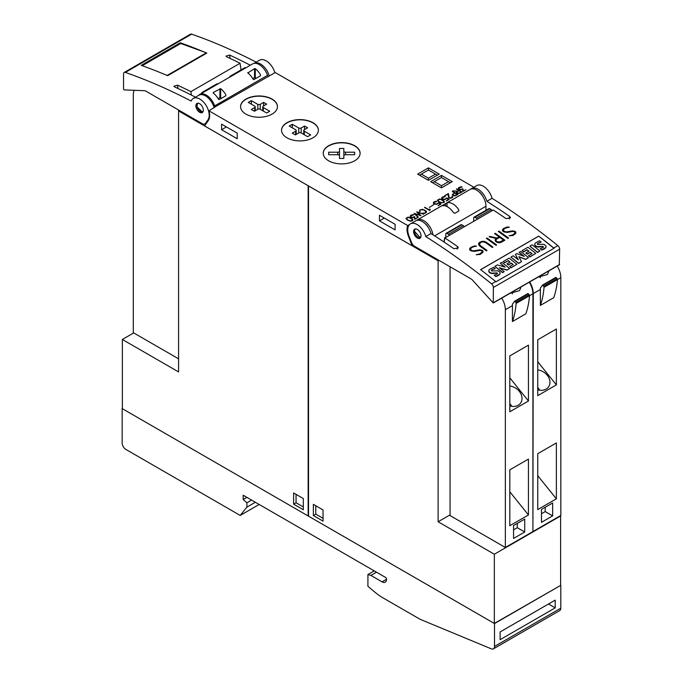 <?xml version="1.0" encoding="UTF-8"?>
<svg xmlns="http://www.w3.org/2000/svg" width="683" height="683" viewBox="0 0 683 683"><rect width="100%" height="100%" fill="white"/><g stroke="black" fill="none" stroke-linecap="round" stroke-linejoin="round"><path stroke-width="1.02" d="M415.102 228.984L414.35 231.11L420.395 237.915M420.984 236.608A5.268 3.039 60 0 1 419.96 238.273A5.268 3.039 60 0 1 415.588 236.523A5.268 3.039 60 0 1 413.659 230.82A5.268 3.039 60 0 1 414.692 229.155A5.268 3.039 60 0 1 419.055 230.914A5.268 3.039 60 0 1 420.984 236.608M425.782 236.557A631.912 364.833 60 0 1 491.589 283.88A3.159 1.827 60 0 1 493.382 287.449L493.271 302.979L472.534 280.158A5.268 3.039 -120 0 0 470.963 278.843L414.683 246.35A5.268 3.039 60 0 1 411.465 242.337L408.989 235.968A13.165 7.598 60 0 1 408.323 233.936A13.165 7.598 60 0 1 410.466 223.845A13.165 7.598 60 0 1 425.782 236.557L430.999 233.552A13.165 7.598 -120 0 0 415.682 220.84L410.466 223.845M559.283 264.688L559.667 249.184A3.159 1.827 -120 0 0 557.866 245.615A631.912 364.833 -120 0 0 492.059 198.292L486.851 201.306A631.912 364.833 60 0 1 509.714 216.451L510.466 217.86L505.983 218.594A631.912 364.833 -120 0 0 493.297 210.023L444.898 237.974A631.912 364.833 60 0 1 457.584 246.546L458.336 247.955L453.853 248.697A631.912 364.833 -120 0 0 430.999 233.552M538.674 236.113A631.912 364.833 60 0 1 553.768 247.98A3.159 1.827 60 0 1 554.058 248.245L495.978 281.78A3.159 1.827 -120 0 0 495.679 281.516A631.912 364.833 -120 0 0 480.593 269.648L538.674 236.113L553.964 248.296M480.644 269.683L538.665 236.19M499.683 268.035L507.017 270.144L509.629 268.479A631.912 364.833 -120 0 0 501.826 262.34L500.212 263.271A631.912 364.833 60 0 1 505.155 267.147L497.361 264.91L494.868 266.353A631.912 364.833 60 0 1 502.671 272.491L504.199 271.612A631.912 364.833 -120 0 0 499.316 267.753L507.051 269.964L509.629 268.479M494.868 266.353L502.645 272.671L504.199 271.612M500.212 263.271L504.746 267.027M518.96 256.893L525.586 259.42L528.48 257.593A631.912 364.833 -120 0 0 520.677 251.455L519.131 252.343A631.912 364.833 60 0 1 524.279 256.373L516.92 253.624L515.417 254.494L518.346 259.822A631.912 364.833 -120 0 0 513.189 255.784L510.884 257.107A631.912 364.833 60 0 1 518.687 263.245L521.53 261.606L518.832 256.663L525.611 259.25L528.48 257.593M510.884 257.107L518.653 263.425L521.53 261.606M515.417 254.494L518.115 259.642M519.131 252.343L523.776 256.185M529.837 246.162L537.572 252.454L539.911 250.943A631.912 364.833 -120 0 0 532.151 244.83L529.837 246.162A631.912 364.833 60 0 1 537.606 252.275L539.911 250.943M537.273 244.019A0.828 0.555 -170 0 1 537.308 243.959A3.304 2.228 -170 0 1 538.204 243.208A11.628 7.82 -170 0 1 541.124 242.209L541.149 242.047A631.912 364.833 -120 0 0 539.544 240.792L535.344 242.96L534.763 244.027L534.874 245.052L536.923 246.631L543.053 246.401L543.181 247.4L540.193 248.697A631.912 364.833 60 0 1 541.687 249.893L545.444 247.835L546.033 246.794L545.939 245.863L543.967 244.326L537.512 244.42L537.342 243.797L538.23 243.046L541.149 242.047M540.193 248.697L541.653 250.063A10.911 7.342 10 0 0 545.41 248.014A3.714 2.501 10 0 0 545.999 246.973A3.714 2.501 10 0 0 546.016 246.879M534.755 244.096A4.021 2.706 10 0 0 534.738 244.181A4.021 2.706 10 0 0 534.84 245.206A3.27 2.203 10 0 0 536.889 246.811A4.73 3.184 10 0 0 539.698 246.939L541.756 246.614A2.988 2.006 -170 0 1 543.019 246.58A0.666 0.444 -170 0 1 543.455 246.973A1.323 0.888 -170 0 1 543.463 247.041M528.505 255.664L529.871 256.945L535.762 253.384A631.912 364.833 -120 0 0 527.959 247.246L522.102 250.635A631.912 364.833 60 0 1 523.562 251.771L527.105 249.722A631.912 364.833 60 0 1 528.949 251.165L525.85 252.949A631.912 364.833 60 0 1 527.182 253.999L530.281 252.215A631.912 364.833 60 0 1 532.057 253.615L528.505 255.664A631.912 364.833 60 0 1 529.906 256.774L535.762 253.384M525.85 252.949L527.148 254.178L530.247 252.394L531.903 253.7M522.102 250.635L523.537 251.933L527.08 249.884L528.804 251.242M509.655 266.549L511.021 267.83L516.911 264.27A631.912 364.833 -120 0 0 509.108 258.131L503.243 261.521A631.912 364.833 60 0 1 504.703 262.656L508.254 260.607A631.912 364.833 60 0 1 510.09 262.05L506.991 263.834A631.912 364.833 60 0 1 508.331 264.884L511.422 263.1A631.912 364.833 60 0 1 513.198 264.5L509.655 266.549A631.912 364.833 60 0 1 511.046 267.659L516.911 264.27M506.991 263.834L508.297 265.064L511.396 263.279L513.044 264.586M503.243 261.521L504.677 262.818L508.22 260.769L509.945 262.135M491.342 270.545A0.828 0.555 -170 0 1 491.376 270.477A3.304 2.228 -170 0 1 492.272 269.725A11.628 7.82 -170 0 1 495.184 268.726L495.218 268.564A631.912 364.833 -120 0 0 493.604 267.309L489.412 269.486L488.832 270.545L488.934 271.569L490.992 273.149L497.113 272.918L497.241 273.917L494.253 275.223A631.912 364.833 60 0 1 495.756 276.41L499.512 274.361L500.101 273.311L500.007 272.38L498.027 270.844L491.581 270.938L491.401 270.323L492.298 269.563L495.218 268.564M494.253 275.223L495.721 276.589A10.911 7.342 10 0 0 499.478 274.532A3.714 2.501 10 0 0 500.067 273.49A3.714 2.501 10 0 0 500.084 273.396M488.823 270.613A4.021 2.706 10 0 0 488.806 270.699A4.021 2.706 10 0 0 488.908 271.723A3.27 2.203 10 0 0 490.957 273.328A4.73 3.184 10 0 0 493.766 273.456L495.824 273.132A2.988 2.006 -170 0 1 497.087 273.098A0.666 0.444 -170 0 1 497.523 273.499A1.323 0.888 -170 0 1 497.523 273.559M543.455 246.973L543.181 247.4M537.512 244.42L537.308 243.959M491.581 270.938L491.376 270.477M444.889 237.513L444.163 242.106M474.292 245.957L476.478 246.102L473.046 246.913L471.279 247.938L470.399 249.526A631.912 364.833 60 0 1 471.671 250.439L473.823 250.866L479.679 249.816L482.027 250.285A631.912 364.833 60 0 1 482.992 250.994L482.975 252.232L480.217 254.435L476.196 254.742L479.62 253.939L481.387 252.923L482.266 251.318A631.912 364.833 -120 0 0 481.438 250.712L480.166 250.345L474.335 251.395L471.099 250.857A631.912 364.833 -120 0 0 469.682 249.85L469.682 248.629L470.604 247.502L474.292 245.957L470.587 247.639L469.682 248.757M487.039 238.008A631.912 364.833 60 0 1 496.643 244.949L495.995 245.325A631.912 364.833 -120 0 0 486.39 238.384L487.039 238.008L486.501 238.461M498.949 231.136A631.912 364.833 60 0 1 508.562 238.077L507.913 238.444A631.912 364.833 -120 0 0 498.308 231.503L498.949 231.136L498.411 231.58M507.127 227.004L509.313 227.14L505.881 227.96L504.114 228.976L503.234 230.572A631.912 364.833 60 0 1 504.515 231.477L506.658 231.904L512.515 230.854L514.871 231.332A631.912 364.833 60 0 1 515.827 232.032L515.819 233.279L513.053 235.481L509.031 235.78L512.455 234.986L514.222 233.962L515.102 232.357A631.912 364.833 -120 0 0 514.273 231.75L513.001 231.383L507.17 232.442L503.934 231.904A631.912 364.833 -120 0 0 502.517 230.888L502.517 229.676L503.448 228.54L507.127 227.004L503.431 228.685L502.517 229.804M495.243 233.27A631.912 364.833 60 0 1 504.857 240.211L501.134 242.354L499.29 242.824L496.942 242.337A631.912 364.833 -120 0 0 495.551 241.33L495.09 239.759L496.302 238.461L489.113 236.813L489.813 236.412L497.002 238.06L499.085 236.856A631.912 364.833 -120 0 0 494.603 233.646L495.243 233.27L494.705 233.723M484.264 241.406L486.108 242.132A631.912 364.833 60 0 1 492.938 247.092L492.298 247.468A631.912 364.833 -120 0 0 485.485 242.516L482.907 241.782L481.148 242.234L479.381 243.822L480.243 245.547A631.912 364.833 60 0 1 487.047 250.49L486.407 250.866A631.912 364.833 -120 0 0 479.577 245.906L478.655 244.651L478.663 243.438L479.603 242.311L482.386 241.295L484.264 241.406L480.516 241.91L478.663 243.566M470.792 189.131A13.165 7.598 60 0 1 471.535 188.593A13.165 7.598 60 0 1 486.851 201.306M492.059 198.292A13.165 7.598 -120 0 0 476.751 185.58L471.535 188.593M482.779 196.32A8.691 5.02 -120 0 0 480.234 192.837L480.123 192.905M486.945 250.55L480.226 245.709L479.381 244.352M492.836 247.152L484.247 241.56M479.364 244.514L479.381 243.822M496.302 238.461L495.09 239.912M499.085 236.856L496.985 238.222L489.284 236.847M504.746 240.271L495.235 233.415M495.832 240.134L496.225 241.15L498.786 242.431L503.567 240.117A631.912 364.833 -120 0 0 499.725 237.317L496.686 239.076L495.832 240.134L496.242 240.988A631.912 364.833 60 0 1 497.54 241.936L500.528 241.867L503.567 240.117M515.102 232.886L512.438 235.123L509.236 235.797M509.066 227.285L507.11 227.149M515.802 233.296L515.819 232.177L513.454 231.085L505.796 232.007L503.217 230.726L503.234 230.051M508.451 238.136L498.931 231.281M496.541 245.009L487.022 238.154M482.266 251.848L479.603 254.076L476.401 254.759M476.23 246.239L474.275 246.111M482.966 252.249L482.975 251.139L480.619 250.038L472.96 250.968L470.382 249.679L470.399 249.005M425.757 224.289L425.876 224.22A8.691 5.02 60 0 1 428.446 227.772M485.955 210.313L485.955 206.24A13.165 7.598 -120 0 0 480.209 192.999A13.165 7.598 -120 0 0 470.066 189.473L417.193 219.994A13.165 7.598 60 0 1 426.559 222.743A13.165 7.598 60 0 1 432.937 234.781M198.591 95.389A13.165 7.598 60 0 1 199.735 94.45A13.165 7.598 60 0 1 214.658 105.891A1.05 0.606 60 0 0 215.324 106.753L208.955 110.808L407.734 225.578A14.215 8.213 -120 0 0 408.366 236.045L412.122 245.743L204.559 125.903L208.324 120.549A14.215 8.213 -120 0 0 208.955 110.808M409.621 224.485L407.734 225.578M215.324 106.753L275.232 72.543L473.882 187.236M272.039 99.078A18.432 10.638 180 0 1 277.435 106.599A18.432 10.638 180 0 1 266.054 116.434A18.432 10.638 180 0 1 245.974 114.129A18.432 10.638 180 0 1 240.57 106.599A18.432 10.638 180 0 1 251.95 96.773A18.432 10.638 180 0 1 272.039 99.078M312.993 122.727A18.432 10.638 180 0 1 318.398 130.248A18.432 10.638 180 0 1 307.017 140.083A18.432 10.638 180 0 1 286.928 137.77A18.432 10.638 180 0 1 281.533 130.248A18.432 10.638 180 0 1 292.913 120.421A18.432 10.638 180 0 1 312.993 122.727M354.699 145.727A18.432 10.638 180 0 1 360.095 153.248A18.432 10.638 180 0 1 348.723 163.083A18.432 10.638 180 0 1 328.634 160.778A18.432 10.638 180 0 1 323.238 153.248A18.432 10.638 180 0 1 334.61 143.421A18.432 10.638 180 0 1 354.699 145.727M412.993 214.59L413.898 214.769L410.679 215.939L411.004 216.972L412.472 217.365L414.572 216.605L415.042 218.705L417.697 217.587L414.683 219.328L414.248 217.228L411.934 217.638L410.62 217.177L410.09 216.579L410.62 215.358L412.993 214.59L410.62 215.572L410.09 216.579M422.632 209.331L426.252 211.132L426.525 212.191L425.21 213.258L422.461 213.233L424.869 213.028L426.107 212.029L424.092 210.005L421.121 209.715L420.13 210.287L419.763 211.679L419.729 210.091L422.632 209.331L420.788 209.698L419.456 211.158M433.85 204.593L429.317 207.427M439.536 198.966L443.19 200.162L444.488 201.818L443.95 202.433L441.039 202.894L438.717 201.844L437.419 200.187L439.536 198.966L437.47 200.341M448.381 193.554L449.158 197.618L451.079 197.891L452.069 197.319L452.146 196.098L452.744 196.747L452.462 197.515L450.618 198.275L448.74 197.814L447.98 194.211L444.624 195.722L448.381 193.554L444.812 195.833M456.594 188.815L462.067 191.974L459.966 193.187L457.576 193.34L456.509 192.418L457.209 191.411L453.119 190.813L457.601 191.18L458.78 190.497L456.415 189.131M461.256 186.732L462.152 186.911L458.942 188.073L459.266 189.114L460.735 189.507L462.835 188.747L463.296 190.839L465.951 189.729L462.946 191.462L462.511 189.362L460.197 189.78L458.874 189.319L458.353 188.098L458.882 187.492L461.256 186.732L458.882 187.705L458.353 188.713M452.462 191.197L457.934 194.356L455.578 195.722L453.452 195.722L452.394 194.493L454.656 192.879L452.283 191.513M444.454 196.431L445.359 196.61L442.149 197.754L442.473 198.821L444.77 199.299L447.015 197.899L449.141 199.436L446.477 200.973L448.424 199.427L447.024 198.352L444.735 199.632L442.08 199.026L441.551 198.42L442.08 197.191L444.454 196.431L442.08 197.404L441.551 198.42M436.198 201.195L436.719 201.596L433.893 202.518L434.217 203.585L436.522 204.063L438.768 202.663L440.894 204.2L438.23 205.737L440.168 204.191L438.768 203.116L436.48 204.396L433.833 203.79L433.304 203.184L433.825 201.955L436.198 201.195L433.825 202.168L433.304 203.184M424.698 207.222L429.47 209.98L429.769 208.972L430.153 209.194L429.889 210.552L424.519 207.547M416.758 211.815L423.801 214.069L417.748 212.439L420.95 215.708L415.196 213.916L418.397 217.185L418.022 217.407L414.111 213.335L419.874 215.136L416.758 211.952M408.084 217.126L411.738 218.321L413.027 219.986L412.498 220.592L410.91 221.207L407.256 220.003L405.967 218.347L408.084 217.126L406.018 218.5M428.429 180.338L417.629 174.105L428.429 167.873L439.229 174.105L428.429 180.338L428.429 178.186L421.351 174.105L428.429 170.024L435.498 174.105L428.429 178.186M441.457 187.868L430.657 181.627L441.457 175.394L452.257 181.627L441.457 187.868L441.457 185.716L434.388 181.627L441.457 177.546L448.535 181.627L441.457 185.716M323.238 153.359A18.432 10.638 180 0 1 334.704 143.618A18.432 10.638 180 0 1 354.699 145.94A18.432 10.638 180 0 1 360.095 153.359M281.533 130.359A18.432 10.638 180 0 1 292.998 120.609A18.432 10.638 180 0 1 312.993 122.94A18.432 10.638 180 0 1 318.398 130.359M240.578 106.71A18.432 10.638 180 0 1 252.036 96.969A18.432 10.638 180 0 1 272.039 99.291A18.432 10.638 180 0 1 277.435 106.71M251.335 109.476L254.708 107.521A1.733 0.999 0 0 0 255.22 106.813A1.733 0.999 0 0 0 254.708 106.113L248.27 102.39L251.335 100.623L257.781 104.337A1.733 0.999 0 0 0 260.232 104.337L263.604 102.39L266.669 104.157L263.296 106.113A1.733 0.999 0 0 0 262.793 106.813A1.733 0.999 0 0 0 263.296 107.521L269.734 111.244L266.669 113.011L260.232 109.297A1.733 0.999 0 0 0 257.781 109.297L254.4 111.244L251.335 109.476M263.604 102.39L263.604 105.933M251.335 100.623L251.335 104.157M292.298 133.117L295.671 131.17A1.733 0.999 0 0 0 296.174 130.462A1.733 0.999 0 0 0 295.671 129.753L289.233 126.039L292.298 124.272L298.736 127.986A1.733 0.999 0 0 0 301.186 127.986L304.567 126.039L307.632 127.806L304.259 129.753A1.733 0.999 0 0 0 303.747 130.462A1.733 0.999 0 0 0 304.259 131.17L310.697 134.893L307.632 136.66L301.186 132.946A1.733 0.999 0 0 0 298.736 132.946L295.363 134.893L292.298 133.117M304.567 126.039L304.567 129.582M292.298 124.272L292.298 127.806M339.502 151.216L339.502 155.724A1.733 0.999 0 0 0 337.761 154.717L328.66 154.717L328.66 152.215L337.761 152.215A1.733 0.999 0 0 0 339.502 151.216L339.502 148.459L343.839 148.459L343.839 151.216A1.733 0.999 0 0 0 345.572 152.215L354.673 152.215L354.673 154.717L345.572 154.717A1.733 0.999 0 0 0 343.839 155.724L343.839 158.473L339.502 158.473L339.502 155.724M343.839 155.724L343.839 151.216M354.673 152.215L354.673 154.717M328.66 152.215L328.66 154.717M417.509 217.698L415.042 218.705M413.616 214.932L412.993 214.812M415.042 218.919L414.572 216.818L411.9 217.51L410.568 216.263M422.743 213.292L424.869 213.241L426.107 212.029M420.054 211.508L419.891 210.714M426.525 211.798L424.45 210.005L422.632 209.544M444.437 201.878L442.405 199.923L439.536 199.18M437.923 200.273L439.101 201.861L441.372 202.877L443.574 202.45L443.822 201.246L440.544 199.351L438.836 199.496L438.093 200.768L439.852 202.074L442.234 202.757L443.993 201.741M452.308 196.9L451.079 198.113L449.158 197.831L448.381 193.767M452.744 196.96L451.958 196.422M457.209 191.411L456.526 192.111M458.78 190.497L457.601 191.394L453.418 190.856M461.879 192.085L456.594 189.029M456.944 192.273L458.635 193.46L461.332 192.188L459.147 190.711L457.422 191.701L457.175 192.683L458.635 193.246L461.332 191.974M465.763 189.84L463.296 190.839M461.879 187.065L461.256 186.946M463.296 191.061L462.835 188.96L460.154 189.652L458.822 188.406M454.656 192.879L452.385 194.809M457.755 194.467L452.462 191.411M452.812 194.646L454.519 195.842L457.209 194.57L455.015 193.093L453.051 194.228L453.051 195.065L454.519 195.628L457.209 194.356M448.979 199.53L447.015 197.899M448.424 199.427L446.298 200.87M445.077 196.772L444.454 196.644M447.015 198.113L444.198 199.573L442.473 199.035L442.029 198.138M440.731 204.294L438.768 202.663M440.168 204.191L438.051 205.634M436.821 201.536L436.198 201.408M438.768 202.877L435.95 204.337L434.217 203.799L433.782 202.902M429.47 209.98L424.698 207.444M430.059 209.357L429.462 209.707M419.874 215.136L414.299 213.531M423.562 214.206L416.869 212.063M420.762 215.726L417.748 212.439M418.261 217.262L415.196 213.916M412.976 220.046L410.953 218.09L408.084 217.339M406.462 218.432L407.64 220.02L409.911 221.036L412.114 220.609L412.361 219.405L409.083 217.51L407.375 217.655L406.633 218.927L408.391 220.242L410.773 220.916L412.532 219.9M419.49 175.181L421.351 174.105M437.368 175.181L435.498 174.105M428.429 170.024L428.429 167.873M432.527 182.703L434.388 181.627M450.396 182.703L448.535 181.627M441.457 177.546L441.457 175.394M268.197 76.223A1.05 0.606 60 0 1 267.531 75.361A13.165 7.598 -120 0 0 252.608 63.92L199.735 94.45M274.856 72.757A13.165 7.598 -120 0 0 259.583 60.181L253.999 63.399A13.165 7.598 60 0 1 269.273 75.984M241.039 69.939L240.057 63.254A631.912 364.833 -120 0 0 226.628 56.791L226.022 56.134L229.608 55.067A631.912 364.833 60 0 1 250.32 65.244M123.555 89.2L123.555 73.909A3.159 1.827 60 0 1 124.204 72.458A3.159 1.827 60 0 1 125.348 72.415A631.912 364.833 60 0 1 191.155 101.075A13.165 7.598 60 0 1 193.306 98.446A13.165 7.598 60 0 1 204.909 103.696A13.165 7.598 60 0 1 208.614 118.62A13.165 7.598 60 0 1 207.948 119.875L205.472 123.392A5.268 3.039 60 0 1 204.883 123.939A5.268 3.039 60 0 1 202.253 123.683L145.974 91.189A5.268 3.039 60 0 0 144.403 90.685L124.084 89.891L123.555 89.2M195.475 97.191A631.912 364.833 -120 0 0 174.498 86.886L173.892 86.229L177.478 85.17A631.912 364.833 60 0 1 190.907 91.633L240.057 63.254M214.163 107.803A13.165 7.598 -120 0 0 198.89 95.219L193.306 98.446M206.454 53.283L206.403 52.941A631.912 364.833 60 0 1 206.77 53.095L167.668 75.668A631.912 364.833 -120 0 0 167.301 75.514A631.912 364.833 -120 0 0 165.047 74.567A631.912 364.833 -120 0 0 141.202 65.363L180.303 42.79L180.432 43.678M142.235 65.73L180.747 43.49L206.377 52.804L167.284 75.378L165.047 74.567M180.303 42.79A631.912 364.833 60 0 1 204.149 51.993M191.411 95.108L190.907 91.633M256.168 62.153A631.912 364.833 -120 0 0 191.633 34.15A3.159 1.827 -120 0 0 190.489 34.193L124.204 72.458M203.278 109.331A5.268 3.039 60 0 1 202.245 112.558A5.268 3.039 60 0 1 198.505 111.466A5.268 3.039 60 0 1 195.953 106.668A5.268 3.039 60 0 1 196.977 103.44A5.268 3.039 60 0 1 200.717 104.533A5.268 3.039 60 0 1 203.278 109.331M197.438 103.253L196.935 106.855L202.638 112.26M253.043 79.151A13.165 7.598 -120 0 0 247.835 72.987L254.537 68.624L255.28 68.693A13.165 7.598 60 0 1 260.496 74.848L260.496 75.753L253.794 79.621L253.043 79.151M247.835 72.987L247.835 72.5L247.835 72.987M260.496 74.848L260.496 75.753L260.496 74.848M218.415 99.146A13.165 7.598 -120 0 0 213.207 92.982L213.207 92.487L220.652 88.679A13.165 7.598 60 0 1 225.868 94.843L225.868 95.748L219.166 99.616L218.415 99.146M213.207 92.982L213.207 92.487L213.207 92.982M225.868 94.843L225.868 95.748L225.868 94.843M256.304 78.169L254.537 77.58L252.736 78.622M221.676 98.164L219.909 97.575L218.108 98.608M416.536 220.464A13.165 7.598 60 0 1 417.193 219.994M447.041 202.86A13.165 7.598 60 0 1 458.592 209.527L458.592 211.141L454.861 213.292L453.375 212.533A13.165 7.598 -120 0 0 441.833 205.873L447.041 202.86L447.041 206.582M458.899 210.475L458.592 211.141L458.592 209.527M413.189 245.129L412.122 245.743M221.582 124.127L237.223 133.151L237.223 138.743L221.582 129.71L221.582 124.127M379.458 215.273L395.098 224.306L395.098 229.889L379.458 220.865L379.458 215.273M221.582 129.71L226.423 126.918M379.458 220.865L384.298 218.065M494.518 623.562L122.163 408.588L122.163 442.985A5.268 3.039 60 0 0 125.885 449.431L240.203 515.434L246.904 507.127L246.904 502.825L243.182 499.521L243.182 495.226L385.417 577.348A1.579 0.914 60 0 1 386.535 579.278A6.318 3.646 60 0 1 385.229 582.172A6.318 3.646 60 0 1 382.07 581.856L370.895 575.41L367.915 574.548L367.915 586.279L374.643 591.948A52.659 30.402 60 0 0 383.018 597.89L420.045 619.268L491.316 648.85A5.268 3.039 60 0 0 493.433 648.85A5.268 3.039 60 0 0 494.518 646.442L494.518 623.562L560.803 585.297L494.338 623.451L308.528 516.177L308.528 185.964L438.11 260.778L438.896 260.325M179.381 110.475L178.579 110.936L178.579 371.928L122.351 339.468L133.706 332.911M308.187 185.733L178.579 110.936M217.877 83.975L217.757 83.907A1.579 0.914 -120 0 0 216.972 83.83L202.074 92.427A1.579 0.914 60 0 1 202.868 92.504L202.979 92.572M201.741 93.289L201.75 93.084A1.579 0.914 60 0 1 202.074 92.427M178.579 358.823L133.296 332.681L133.296 94.894A15.794 9.118 60 0 1 134.218 90.293M245.803 67.848L245.684 67.788A1.579 0.914 -120 0 0 244.898 67.702L230 76.308A1.579 0.914 60 0 1 230.794 76.385L230.905 76.453M229.667 77.162L229.676 76.957A1.579 0.914 60 0 1 230 76.308M122.351 339.468L122.351 408.69L308.153 515.964L308.153 185.75M303.312 498.547L303.312 509.731L293.63 504.139L293.63 492.964L303.312 498.547M296.055 494.355L296.055 502.739L303.312 506.94M296.055 502.739L293.63 504.139M560.615 585.186L560.615 515.964L494.338 554.229L438.11 521.769L438.11 260.778M494.338 623.451L494.338 554.229M450.063 514.871L438.11 521.769M529.282 282.181A15.794 9.118 -120 0 1 532.911 293.792L532.911 531.579L505.352 547.484L450.063 515.563L450.063 266.78M512.429 305.617A15.794 9.118 -120 0 0 512.378 304.302L514.538 301.254L515.742 302.398A1.05 0.606 60 0 1 516.117 303.431A105.319 60.804 60 0 1 512.429 321.539L512.429 305.617L505.352 309.698L505.352 547.484M521.112 286.903L519.558 290.599L509.902 293.374M501.732 298.095A15.794 9.118 60 0 1 505.352 309.698M512.429 321.539L525.833 313.796A105.319 60.804 -120 0 0 529.521 295.688A1.05 0.606 -120 0 0 529.146 294.655L527.942 293.519L514.615 301.237M511.712 292.333A11.85 9.349 -144.9 0 1 512.412 293.903M528.446 514.956L509.825 525.705L509.825 469.827L528.446 459.078L528.446 514.956L509.825 491.794M528.446 401.015L509.825 411.764L509.825 355.886L528.446 345.137L528.446 401.015L509.825 377.853M513.548 525.56L524.715 519.106L524.715 532.006L513.548 538.452L513.548 525.56M509.825 386.032A11.85 9.349 -144.9 0 1 519.319 391.368A11.85 9.349 -144.9 0 1 520.634 403.013A11.85 9.349 -144.9 0 1 509.825 405.915M511.746 406.325A11.85 9.349 -144.9 0 0 510.355 404.199A11.85 9.349 35.1 0 0 509.825 403.585M517.27 523.409L517.27 527.703L513.548 529.854M524.715 532.006L517.27 527.703M540.355 289.49A15.794 9.118 -120 0 0 540.304 288.175L542.464 285.135L543.668 286.271A1.05 0.606 60 0 1 544.044 287.304A105.319 60.804 60 0 1 540.355 305.412L540.355 289.49L533.286 293.57L532.911 531.143M533.286 531.357L560.837 515.452L560.837 277.665A15.794 9.118 -120 0 0 557.208 266.063M549.038 270.775L547.484 274.481L537.828 277.255M529.658 281.968A15.794 9.118 60 0 1 533.286 293.57M540.355 305.412L553.759 297.677A105.319 60.804 -120 0 0 557.448 279.569A1.05 0.606 -120 0 0 557.08 278.536L555.868 277.392L542.541 285.11M539.638 276.205A11.85 9.349 -144.9 0 1 540.338 277.785M556.372 498.838L537.752 509.586L537.752 453.7L556.372 442.951L556.372 498.838L537.752 475.675M556.372 384.896L537.752 395.645L537.752 339.767L556.372 329.018L556.372 384.896L537.752 361.734M541.474 509.433L552.649 502.987L552.649 515.878L541.474 522.333L541.474 509.433M537.752 369.913A11.85 9.349 -144.9 0 1 547.245 375.24A11.85 9.349 -144.9 0 1 548.56 386.894A11.85 9.349 -144.9 0 1 537.752 389.788M539.672 390.206A11.85 9.349 -144.9 0 0 538.281 388.081A11.85 9.349 35.1 0 0 537.752 387.466M545.196 507.281L545.196 511.584L541.474 513.736M552.649 515.878L545.196 511.584M313.369 515.537L313.369 504.353L323.05 509.945L323.05 521.12L313.369 515.537L315.785 514.137L323.05 518.329M315.785 505.753L315.785 514.137M445.777 237.001L445.777 234.038A1.579 0.914 60 0 1 446.11 233.321A1.579 0.914 60 0 1 446.895 233.398L448.449 234.295A1.579 0.914 60 0 1 449.183 235.037M464.073 226.432A1.579 0.914 -120 0 0 463.339 225.689L461.793 224.801A1.579 0.914 -120 0 0 460.999 224.716L446.11 233.321M473.703 220.874L473.703 217.92A1.579 0.914 60 0 1 474.036 217.194A1.579 0.914 60 0 1 474.822 217.271L476.375 218.167A1.579 0.914 60 0 1 477.11 218.91M491.999 210.313A1.579 0.914 -120 0 0 491.265 209.57L489.72 208.674A1.579 0.914 -120 0 0 488.926 208.597L474.036 217.194M493.433 648.85L559.71 610.585A5.268 3.039 -120 0 0 560.803 608.177L560.803 585.297M500.11 631.954L555.211 600.135L555.211 607.87L500.11 639.689L500.11 631.954M555.211 607.87L548.509 604.003M240.203 515.434L259.19 504.464M246.904 507.127L255.348 502.253M246.904 502.825L251.626 500.101M243.182 499.521L246.904 497.378M370.895 575.41L376.487 572.183M367.915 574.548L374.25 570.894M415.665 228.907A4.738 2.741 -120 0 0 414.461 231.178A4.738 2.741 -120 0 0 417.364 236.694A4.738 2.741 -120 0 0 421.044 236.011M495.679 281.516L491.589 283.88M559.667 249.184L493.382 287.449M557.866 245.615L553.768 247.98M509.253 219.021L509.714 216.451M457.123 249.116L457.584 246.546M559.659 264.466L493.382 302.74M254.708 107.521L254.708 111.064M263.296 107.521L263.296 111.064M260.232 104.337L260.232 109.297M257.781 104.337L257.781 109.297M295.671 131.17L295.671 134.713M304.259 131.17L304.259 134.713M301.186 127.986L301.186 132.946M298.736 127.986L298.736 132.946M345.572 152.215L345.572 154.717M337.761 152.215L337.761 154.717M230.094 58.414L229.608 55.067M177.964 88.508L177.478 85.17M207.948 119.875L209.015 119.26M205.472 123.392L206.898 122.573M125.348 72.415L191.633 34.15M198.557 103.27A4.738 2.741 -120 0 0 197.003 105.634A4.738 2.741 -120 0 0 199.419 110.74A4.738 2.741 -120 0 0 203.184 111.278M214.658 105.891L267.531 75.361M255.28 77.58L255.28 68.693M254.537 77.58L254.537 68.624M220.652 97.575L220.652 88.679M219.909 97.575L219.909 88.619M485.955 206.24L434.636 235.874M445.555 205.967L445.555 203.619M408.904 235.737L408.366 236.045M202.868 92.504L217.757 83.907M230.794 76.385L245.684 67.788M532.911 293.792L529.513 295.748M528.386 293.707L514.982 301.451M529.146 294.655L515.742 302.398M529.521 295.688L516.117 303.431M560.837 277.665L557.439 279.629M556.312 277.588L542.908 285.323M557.08 278.536L543.668 286.271M557.448 279.569L544.044 287.304M461.793 224.801L446.895 233.398M463.339 225.689L448.449 234.295M489.72 208.674L474.822 217.271M491.265 209.57L476.375 218.167M494.518 646.442L560.803 608.177M382.07 581.856L386.535 579.278M443.984 241.987L444.744 237.701M559.548 264.714L493.271 302.979M262.793 106.813L262.793 110.774M255.22 106.813L255.22 110.774M303.747 130.462L303.747 134.423M296.174 130.462L296.174 134.423M204.883 123.939L206.659 122.914M527.942 293.519L514.538 301.254M555.868 277.392L542.464 285.135"/></g></svg>
